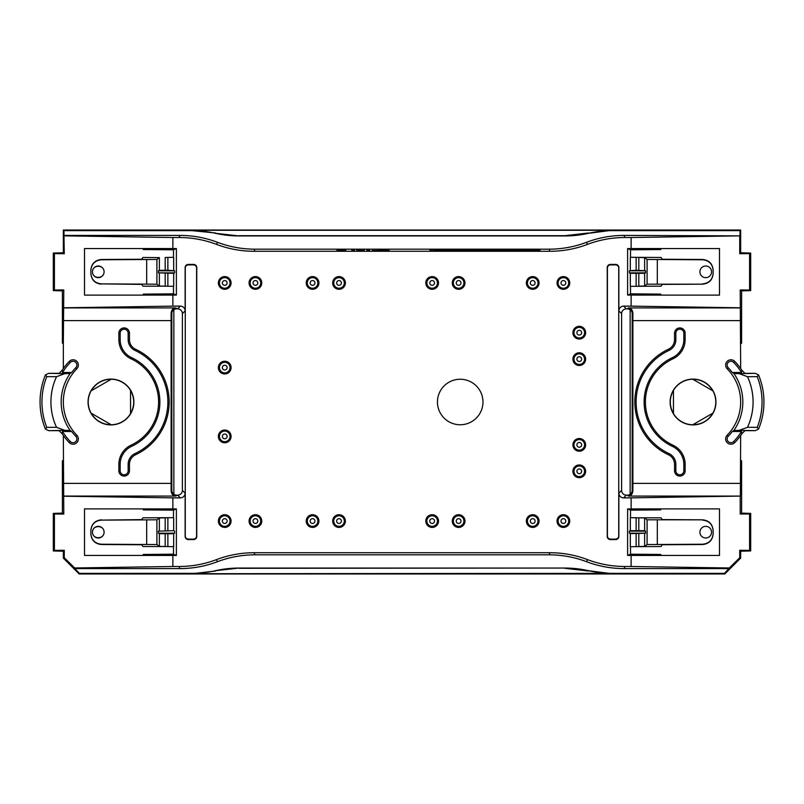 <?xml version="1.0" encoding="UTF-8"?>
<svg xmlns="http://www.w3.org/2000/svg" width="804" height="804" viewBox="0 0 804 804"><rect width="100%" height="100%" fill="white"/><g stroke="black" fill="none" stroke-linecap="round" stroke-linejoin="round"><path stroke-width="1.21" d="M336.896 250.004L345.841 250.185M336.896 250.144L345.68 250.144L336.896 250.144M344.273 250.255L338.223 250.255M176.578 495.133A4.764 4.764 135 0 1 173.855 494.279A4.764 4.764 -45 0 1 171.815 490.37L171.121 491.063C171.664 494.37 173.172 496.048 175.624 496.078L177.634 495.133A4.764 4.764 45 0 0 182.397 490.37L182.397 313.63A4.764 4.764 -45 0 0 177.634 308.867L175.624 307.922C173.172 307.952 171.664 309.63 171.121 312.937L171.121 491.063M171.815 490.37L171.815 313.63A4.764 4.764 45 0 1 173.855 309.721A4.764 4.764 -135 0 1 176.578 308.867M630.145 494.279L630.145 309.721A4.764 4.764 -45 0 0 627.421 308.867L626.366 308.867A4.764 4.764 -135 0 0 621.603 313.63L621.603 490.37A4.764 4.764 135 0 0 626.366 495.133L627.421 495.133A4.764 4.764 45 0 0 630.145 494.279A4.764 4.764 -135 0 0 632.185 490.37L632.879 491.063C632.336 494.37 630.828 496.048 628.376 496.078L740.343 496.078L740.665 435.466A58.21 58.21 0 0 0 741.831 433.748L741.469 431.507L732.313 431.507L733.861 430.502L739.198 430.351L747.479 427.306L757.227 427.356A69.013 69.013 0 0 0 757.227 376.644L747.479 376.694L739.198 373.649L733.861 373.498L732.313 372.493L741.469 372.493L741.831 370.252A58.21 58.21 0 0 0 734.725 361.378A5.296 5.296 0 0 0 727.248 361.277A5.296 5.296 0 0 0 727.148 368.765A47.627 47.627 0 0 1 727.148 435.235A5.296 5.296 0 0 0 727.248 442.723A5.296 5.296 0 0 0 734.725 442.622A58.21 58.21 0 0 0 740.665 435.466M354.504 250.536L351.861 250.647L351.861 249.843L354.504 249.843L354.504 250.536L351.861 250.536M359.7 249.984L359.7 250.285C358.534 250.175 362.383 249.933 357.016 249.923L356.664 249.843C365.659 249.773 361.287 250.155 362.333 250.285L359.7 250.094M359.7 250.386C358.534 250.285 362.383 250.034 357.016 250.024L356.664 249.843M364.272 250.345L362.333 250.456M362.333 250.476L359.7 250.526M359.7 250.456L357.016 250.345M369.609 250.536L366.966 250.536M379.327 250.557L379.327 249.954M382.191 249.954L382.191 250.557M389.327 250.536L372.162 250.647L379.327 250.456L379.327 249.843L389.327 250.536L372.162 250.536M630.517 286.294L630.517 293.852L660.757 294.113L660.757 295.108L627.612 295.078L627.612 248.577L631.13 248.547L631.13 237.512L624.979 237.512L624.105 235.411A105.877 105.837 67.5 0 0 586.578 242.285L587.453 244.396A105.877 105.837 67.5 0 1 549.926 251.27L549.052 249.17L254.948 249.17A105.877 105.837 112.5 0 1 217.422 242.285L216.547 244.396A105.877 105.837 112.5 0 0 254.074 251.27L254.948 249.17M549.926 251.27L254.074 251.27M455.305 250.758L539.976 250.758L446.843 250.426M501.877 250.758L493.405 250.657L501.877 250.657M459.546 250.426L489.174 250.647M468.008 250.758L463.777 250.657M438.381 250.536L446.843 250.647M518.811 250.647L539.976 250.426M451.074 250.426L459.546 250.768M497.646 250.536L514.58 250.657M531.504 250.094L539.976 250.205M523.042 250.315L527.273 250.205M497.646 250.094L523.042 250.205M463.777 250.205L480.712 250.546M476.481 250.094L484.943 249.984M446.843 249.984L468.008 250.094L459.546 249.652M472.239 249.652L476.481 249.652M489.174 249.652L539.976 249.763M501.877 250.205L514.58 249.873M480.712 249.763L484.943 249.763M463.777 249.652L468.008 249.652M497.646 249.652L501.877 249.652M434.09 250.657L446.843 250.315L434.09 250.094L442.612 250.094L434.09 249.763L438.381 249.541L429.959 249.552L429.909 250.979L539.976 250.647M438.381 249.873L442.612 249.763M702.565 519.826L662.255 519.595L661.069 517.816L638.818 517.816L644.637 517.967L647.099 519.806L702.565 519.826C708.977 520.479 712.505 524.017 713.148 530.439L713.148 530.72C712.505 524.298 708.977 520.761 702.565 520.118M638.818 533.766L638.818 546.529L644.637 546.388L647.099 544.539L702.565 544.228C708.977 543.584 712.505 540.047 713.148 533.635L713.148 533.906C712.505 540.328 708.977 543.866 702.565 544.529L662.255 544.75L661.069 546.529L630.326 546.68L630.326 533.665L645.542 533.203L645.542 531.142L644.637 530.68L630.326 530.68L629.411 531.142L629.411 533.203L630.326 533.665M713.148 533.635L713.148 530.72M630.517 517.706L630.517 510.148L660.757 509.887L660.757 508.892L719.5 508.892L719.5 555.453L660.757 555.453L660.757 554.458L630.517 554.197L630.517 546.65M231.08 367.609A6.352 6.352 0 0 0 221.552 362.101A6.352 6.352 0 0 0 221.552 373.106A6.352 6.352 0 0 0 231.08 367.609M231.08 436.391A6.352 6.352 0 0 0 221.552 430.894A6.352 6.352 0 0 0 221.552 441.898A6.352 6.352 0 0 0 231.08 436.391M318.917 282.938A6.352 6.352 0 0 0 309.399 277.44A6.352 6.352 0 0 0 309.399 288.435A6.352 6.352 0 0 0 318.917 282.938M231.08 521.062A6.352 6.352 0 0 0 221.552 515.565A6.352 6.352 0 0 0 221.552 526.56A6.352 6.352 0 0 0 231.08 521.062M464.973 282.938A6.352 6.352 0 0 0 455.446 277.44A6.352 6.352 0 0 0 455.446 288.435A6.352 6.352 0 0 0 464.973 282.938M585.624 359.137A6.352 6.352 0 0 0 576.096 353.639A6.352 6.352 0 0 0 576.096 364.634A6.352 6.352 0 0 0 585.624 359.137M585.624 471.325A6.352 6.352 0 0 0 576.096 465.817A6.352 6.352 0 0 0 576.096 476.822A6.352 6.352 0 0 0 585.624 471.325M569.745 521.062A6.352 6.352 0 0 0 560.217 515.565A6.352 6.352 0 0 0 560.217 526.56A6.352 6.352 0 0 0 569.745 521.062M438.512 521.062A6.352 6.352 0 0 0 428.984 515.565A6.352 6.352 0 0 0 428.984 526.56A6.352 6.352 0 0 0 438.512 521.062M318.917 521.062A6.352 6.352 0 0 0 309.399 515.565A6.352 6.352 0 0 0 309.399 526.56A6.352 6.352 0 0 0 318.917 521.062M261.772 521.062A6.352 6.352 0 0 0 252.245 515.565A6.352 6.352 0 0 0 252.245 526.56A6.352 6.352 0 0 0 261.772 521.062M231.08 282.938A6.352 6.352 0 0 0 221.552 277.44A6.352 6.352 0 0 0 221.552 288.435A6.352 6.352 0 0 0 231.08 282.938M261.772 282.938A6.352 6.352 0 0 0 252.245 277.44A6.352 6.352 0 0 0 252.245 288.435A6.352 6.352 0 0 0 261.772 282.938M345.378 282.938A6.352 6.352 0 0 0 335.851 277.44A6.352 6.352 0 0 0 335.851 288.435A6.352 6.352 0 0 0 345.378 282.938M438.512 282.938A6.352 6.352 0 0 0 428.984 277.44A6.352 6.352 0 0 0 428.984 288.435A6.352 6.352 0 0 0 438.512 282.938M539.052 282.938A6.352 6.352 0 0 0 529.524 277.44A6.352 6.352 0 0 0 529.524 288.435A6.352 6.352 0 0 0 539.052 282.938M569.745 282.938A6.352 6.352 0 0 0 560.217 277.44A6.352 6.352 0 0 0 560.217 288.435A6.352 6.352 0 0 0 569.745 282.938M585.624 332.675A6.352 6.352 0 0 0 576.096 327.178A6.352 6.352 0 0 0 576.096 338.182A6.352 6.352 0 0 0 585.624 332.675M585.624 444.863A6.352 6.352 0 0 0 576.096 439.366A6.352 6.352 0 0 0 576.096 450.361A6.352 6.352 0 0 0 585.624 444.863M539.052 521.062A6.352 6.352 0 0 0 529.524 515.565A6.352 6.352 0 0 0 529.524 526.56A6.352 6.352 0 0 0 539.052 521.062M464.973 521.062A6.352 6.352 0 0 0 455.446 515.565A6.352 6.352 0 0 0 455.446 526.56A6.352 6.352 0 0 0 464.973 521.062M345.378 521.062A6.352 6.352 0 0 0 335.851 515.565A6.352 6.352 0 0 0 335.851 526.56A6.352 6.352 0 0 0 345.378 521.062M216.547 244.396A105.877 105.837 112.5 0 0 179.021 237.512L179.895 235.411L63.968 235.411L63.968 230.647L191.965 230.647A105.847 105.837 -67.5 0 1 215.482 233.301A105.847 105.837 -67.5 0 0 238.989 235.944L565.011 235.944A105.847 105.837 -112.5 0 0 588.518 233.301A105.847 105.837 -112.5 0 1 612.035 230.647L740.032 230.647L740.665 230.024L63.335 230.024L63.335 252.778L53.305 253.049L54.421 253.612L54.421 290.043L63.787 289.942L63.335 343.79L62.39 343.167L62.39 290.877L63.787 289.942M173.483 286.294L173.483 293.852L143.243 294.113L143.243 295.108L176.388 295.078L176.388 248.577L172.87 248.547L172.87 237.512L179.021 237.512M172.87 295.108L172.87 306.133L63.787 307.791M587.453 559.604A105.877 105.837 -67.5 0 0 624.979 566.488L624.105 568.589A105.877 105.837 -67.5 0 1 586.578 561.715L587.453 559.604A105.877 105.837 -67.5 0 0 549.926 552.73L549.052 554.83L254.948 554.83A105.877 105.837 -112.5 0 0 217.422 561.715L216.547 559.604A105.877 105.837 -112.5 0 1 179.021 566.488L172.87 566.488L172.87 555.453L176.388 555.423L176.388 508.922L172.87 508.892L172.87 497.867L180.367 497.867A4.764 4.764 -135 0 0 185.131 493.103L185.131 536.399A3.186 3.176 106.7 0 0 188.297 539.584L193.603 539.584A3.186 3.176 68.2 0 0 196.769 536.409L196.769 267.591A3.186 3.176 -68.2 0 0 193.603 264.416L188.297 264.416A3.186 3.176 -106.7 0 0 185.131 267.601L185.131 310.897A4.764 4.764 135 0 0 180.367 306.133L172.87 306.133M216.547 559.604A105.877 105.837 -112.5 0 1 254.074 552.73L254.948 554.83M549.926 552.73L254.074 552.73M660.757 508.892L627.612 508.922L627.612 555.423L631.13 555.453L631.13 566.488L624.979 566.488M631.13 508.892L631.13 497.867L740.343 496.078M631.13 295.108L631.13 306.133L623.633 306.133A4.764 4.764 45 0 0 618.869 310.897L618.869 267.601A3.186 3.176 -73.3 0 0 615.703 264.416L610.397 264.416A3.186 3.176 -111.8 0 0 607.231 267.591L607.231 536.409A3.186 3.176 111.8 0 0 610.397 539.584L615.703 539.584A3.186 3.176 73.3 0 0 618.869 536.399L618.869 493.103A4.764 4.764 -45 0 0 623.633 497.867L631.13 497.867M587.453 244.396A105.877 105.837 67.5 0 1 624.979 237.512M482.963 402A22.753 22.753 0 0 0 448.833 382.292A22.753 22.753 0 0 0 448.833 421.708A22.753 22.753 0 0 0 482.963 402M179.021 566.488L179.895 568.589A105.877 105.837 -112.5 0 0 217.422 561.715M179.895 568.589L74.712 568.589L74.682 567.976L172.87 566.488M631.13 566.488L729.318 567.976L739.73 557.715L739.73 550.288L740.665 551.222L740.665 558.107L724.786 573.976L79.214 573.976L79.475 573.352L74.712 568.589M79.475 573.352L191.965 573.352A105.847 105.837 -112.5 0 0 215.482 570.699A105.847 105.837 -112.5 0 1 238.989 568.056L215.482 570.699M724.786 573.976L724.525 573.352L612.035 573.352A105.847 105.837 -67.5 0 1 588.518 570.699A105.847 105.837 -67.5 0 0 565.011 568.056L238.989 568.056M724.525 573.352L729.318 567.976M624.105 568.589L729.288 568.589M549.052 554.83A105.877 105.837 -67.5 0 1 586.578 561.715M74.682 567.976L64.27 557.715L64.27 550.288L63.335 551.222L63.335 558.107L79.214 573.976M63.335 551.222L53.305 550.951L53.305 513.404L62.39 513.123L63.787 514.057L63.335 435.466A58.21 58.21 0 0 1 62.169 433.748L59.094 430.673L48.722 430.673L45.416 429.065L46.773 427.356L56.521 427.306L64.802 430.351L48.722 430.673M63.335 460.21L62.39 460.833L62.39 513.123M54.421 290.043L53.305 290.596L62.39 290.877M631.13 237.512L739.73 235.863L739.73 253.712L740.665 252.778L740.665 230.024M740.665 252.778L750.695 253.049L750.695 290.596L741.61 290.877L740.213 289.942L740.665 368.533M740.665 343.79L741.61 343.167L741.61 290.877M740.665 460.21L741.61 460.833L741.61 513.123L740.213 514.057L740.213 496.209M740.665 551.222L750.695 550.951L750.695 513.404L741.61 513.123M739.73 550.288L749.579 550.388L749.579 513.957L740.213 514.057M631.13 555.453L660.757 555.453M630.145 309.721A4.764 4.764 135 0 1 632.185 313.63L632.879 312.937L632.879 491.063M632.185 313.63L632.185 490.37M739.198 373.649L755.278 373.327L744.906 373.327L741.831 370.252M741.831 433.748L744.906 430.673L755.278 430.673L739.198 430.351M757.227 376.644L758.564 374.935L755.278 373.327M758.574 429.055A70.893 70.893 0 0 0 762.403 416.653L762.493 416.291A70.913 70.913 0 0 0 762.493 387.709L762.403 387.347A70.893 70.893 0 0 0 758.574 374.945M755.278 430.673L758.584 429.065L757.227 427.356M632.879 312.937C632.336 309.63 630.828 307.952 628.376 307.922L740.343 307.922M549.052 249.17A105.877 105.837 67.5 0 0 586.578 242.285M624.105 235.411L739.73 235.863M631.13 306.133L740.213 307.791M739.73 253.712L749.579 253.612L749.579 290.043L740.213 289.942M631.13 248.547L660.757 248.547L660.757 249.541L630.517 249.803L630.517 257.35M660.757 295.108L719.5 295.108L719.5 248.547L660.757 248.547M179.895 235.411A105.877 105.837 112.5 0 1 217.422 242.285M740.032 235.411L740.032 230.647M630.326 270.335L630.326 257.32L661.069 257.471L662.255 259.25L702.565 259.471C708.977 260.134 712.505 263.672 713.148 270.094L713.148 273.561C712.505 279.983 708.977 283.521 702.565 284.174L662.255 284.405L661.069 286.184L630.326 286.335L630.326 273.32L629.411 272.857L629.411 270.797L636.135 270.234L645.542 270.797L645.542 272.857L644.637 273.32L630.326 273.32M638.818 270.234L638.818 257.471L644.637 257.612L647.099 259.461L702.565 259.772C708.977 260.416 712.505 263.953 713.148 270.365M644.637 273.32L644.637 286.033L647.099 284.194L702.565 284.174M713.148 273.28C712.505 279.702 708.977 283.239 702.565 283.882M749.579 290.043L750.695 290.596M750.695 253.049L749.579 253.612M712.867 390.844L692.787 379.247A22.753 22.753 0 0 0 673.461 390.402C669.229 398.131 669.229 405.869 673.461 413.598A22.753 22.753 0 0 0 692.787 424.753C701.601 424.552 708.294 420.683 712.867 413.155A22.753 22.753 0 0 0 712.867 390.844C708.294 383.317 701.601 379.448 692.787 379.247M629.411 272.857L645.542 272.857M645.542 270.797L629.411 270.797M672.365 357.659A48.923 48.923 0 0 0 672.365 446.341A19.869 19.869 0 0 1 683.832 464.35L683.832 470.792A3.99 3.99 0 0 1 679.842 474.782A3.99 3.99 0 0 1 675.852 470.792L675.852 464.35A11.889 11.889 0 0 0 668.988 453.577A56.903 56.903 0 0 1 668.988 350.423A11.889 11.889 0 0 0 675.852 339.65L675.852 333.208A3.99 3.99 0 0 1 679.842 329.218A3.99 3.99 0 0 1 683.832 333.208L683.832 339.65A19.869 19.869 0 0 1 672.365 357.659L672.908 358.835A21.165 21.165 0 0 0 685.139 339.65L685.139 333.208A5.296 5.296 0 0 0 679.842 327.921A5.296 5.296 0 0 0 674.546 333.208L674.546 339.65A10.583 10.583 0 0 1 668.436 349.248A58.21 58.21 0 0 0 668.436 454.752A10.583 10.583 0 0 1 674.546 464.35L674.546 470.792A5.296 5.296 0 0 0 679.842 476.079A5.296 5.296 0 0 0 685.139 470.792L685.139 464.35A21.165 21.165 0 0 0 672.908 445.165A47.627 47.627 0 0 1 672.908 358.835M732.313 372.493A49.124 49.124 0 0 0 728.223 367.719L727.148 368.765M741.469 372.493A56.712 56.712 0 0 0 733.65 362.423A3.799 3.799 0 0 0 728.283 362.353A3.799 3.799 0 0 0 728.223 367.719M732.313 431.507A49.124 49.124 0 0 1 728.223 436.281A3.799 3.799 0 0 0 728.283 441.647A3.799 3.799 0 0 0 733.65 441.577A56.712 56.712 0 0 0 741.469 431.507M579.272 337.971A5.296 5.296 0 0 1 574.689 330.032A5.296 5.296 0 0 1 583.855 330.032A5.296 5.296 0 0 1 579.272 337.971M48.722 373.327L64.802 373.649L56.521 376.694L46.773 376.644L45.436 374.935L48.722 373.327L59.094 373.327L62.169 370.252A58.21 58.21 0 0 1 63.335 368.533L63.335 343.79M45.426 374.945A70.893 70.893 0 0 0 41.597 387.347L41.506 387.709A70.913 70.913 0 0 0 41.506 416.291L41.597 416.653A70.893 70.893 0 0 0 45.426 429.055M62.169 433.748L62.531 431.507L71.687 431.507L70.139 430.502L64.802 430.351M64.802 373.649L70.139 373.498L71.687 372.493A49.124 49.124 0 0 1 75.777 367.719L76.852 368.765A5.296 5.296 0 0 0 76.752 361.277A5.296 5.296 0 0 0 69.275 361.378A58.21 58.21 0 0 0 63.335 368.533M158.458 272.857L173.674 273.32L174.589 272.857L174.589 270.797L167.865 270.234L159.363 270.335L158.458 270.797L158.458 272.857L174.589 272.857M159.363 257.612L142.931 257.471L141.745 259.25L101.435 259.471C95.023 260.134 91.495 263.672 90.852 270.094L90.852 270.365C91.495 263.953 95.023 260.416 101.435 259.772L156.901 259.461L159.363 257.612L159.363 270.335M159.363 286.033L156.901 284.194L101.435 283.882L141.745 284.405L142.931 286.184L165.182 286.184L159.363 286.033L159.363 273.32M176.388 295.078L173.483 293.852M176.388 248.577L173.483 249.803L173.483 257.35M172.87 248.547L143.243 248.547L143.243 249.541L173.483 249.803M165.182 270.234L165.182 257.471L173.674 257.32L173.674 270.335M173.674 273.32L173.674 286.335L165.182 286.184L165.182 273.41M90.852 270.365L90.852 273.28C91.495 279.702 95.023 283.239 101.435 283.882M90.852 273.28L90.852 273.561C91.495 279.983 95.023 283.521 101.435 284.174M92.44 271.822A5.819 5.819 0 0 0 101.173 276.867A5.819 5.819 0 0 0 101.173 266.787A5.819 5.819 0 0 0 92.44 271.822C92.38 279.209 104.138 279.209 104.078 271.822C104.138 264.436 92.38 264.436 92.44 271.822M158.458 270.797L174.589 270.797M174.589 531.142L174.589 533.203L173.674 533.665L167.865 533.766L159.363 533.665L158.458 533.203L158.458 531.142L173.674 530.68L158.458 531.142M158.458 533.203L174.589 533.203M111.213 424.753C102.399 424.552 95.706 420.683 91.133 413.155L111.213 424.753A22.753 22.753 0 0 0 130.539 413.598L130.539 390.402C134.77 398.131 134.77 405.869 130.539 413.598M92.44 532.178C92.38 524.791 104.138 524.791 104.078 532.178C104.138 539.564 92.38 539.564 92.44 532.178A5.819 5.819 0 0 1 101.173 527.133A5.819 5.819 0 0 1 101.173 537.213A5.819 5.819 0 0 1 92.44 532.178A5.819 5.819 0 0 1 101.173 527.133A5.819 5.819 0 0 1 101.173 537.213A5.819 5.819 0 0 1 92.44 532.178M53.305 550.951L54.421 550.388L54.421 513.957L53.305 513.404M90.852 533.635L90.852 533.906C91.495 540.328 95.023 543.866 101.435 544.529L141.745 544.75L142.931 546.529L165.182 546.529L159.363 546.388L156.901 544.539L101.435 544.228C95.023 543.584 91.495 540.047 90.852 533.635L90.852 530.72C91.495 524.298 95.023 520.761 101.435 520.118L141.745 519.595L142.931 517.816L173.674 517.665L173.674 530.68M159.363 530.68L159.363 517.967L156.901 519.806L101.435 520.118M101.435 519.826C95.023 520.479 91.495 524.017 90.852 530.439L90.852 530.72M176.388 508.922L173.483 510.148L143.243 509.887L143.243 508.892L84.5 508.892L84.5 555.453L143.243 555.453L143.243 554.458L173.483 554.197L173.483 546.65M71.687 431.507A49.124 49.124 0 0 0 75.777 436.281A3.799 3.799 0 0 1 75.717 441.647A3.799 3.799 0 0 1 70.35 441.577L69.275 442.622A58.21 58.21 0 0 1 63.335 435.466M69.275 442.622A5.296 5.296 0 0 0 76.752 442.723A5.296 5.296 0 0 0 76.852 435.235A47.627 47.627 0 0 1 76.852 368.765M133.876 402A22.914 22.914 0 0 0 105.153 379.84A22.914 22.914 0 0 0 90.993 413.236A22.914 22.914 0 0 0 133.876 402M135.564 349.248A10.583 10.583 0 0 1 129.454 339.65L129.454 333.208A5.296 5.296 0 0 0 124.158 327.921A5.296 5.296 0 0 0 118.861 333.208L118.861 339.65A21.165 21.165 0 0 0 131.092 358.835A47.627 47.627 0 0 1 131.092 445.165A21.165 21.165 0 0 0 118.861 464.35L118.861 470.792A5.296 5.296 0 0 0 124.158 476.079A5.296 5.296 0 0 0 129.454 470.792L129.454 464.35A10.583 10.583 0 0 1 135.564 454.752A58.21 58.21 0 0 0 135.564 349.248L135.012 350.423A56.903 56.903 0 0 1 135.012 453.577A11.889 11.889 0 0 0 128.148 464.35L129.454 464.35M172.87 555.453L143.243 555.453M143.243 508.892L172.87 508.892M172.87 497.867L63.787 496.209M54.421 513.957L63.787 514.057M64.27 550.288L54.421 550.388M193.412 264.878L188.437 264.878A3.186 3.176 -106.7 0 0 185.262 268.064L185.262 535.936A3.186 3.176 106.7 0 0 188.437 539.122L193.412 539.122A3.186 3.176 68.2 0 0 196.588 535.946L196.588 268.054A3.186 3.176 -68.2 0 0 193.412 264.878L193.603 264.416M64.27 557.715L63.335 558.107M63.968 235.411L64.27 253.712L54.421 253.612M64.27 253.712L63.335 252.778M63.968 230.647L63.335 230.024M215.482 233.301L238.989 235.944M612.035 573.352L192.116 573.714L215.603 571.011M215.603 232.989L191.965 230.647M615.562 539.122L610.588 539.122A3.186 3.176 111.8 0 1 607.412 535.946L607.412 268.054A3.186 3.176 -111.8 0 1 610.588 264.878L615.562 264.878A3.186 3.176 -73.3 0 1 618.738 268.064L618.738 535.936A3.186 3.176 73.3 0 1 615.562 539.122L615.703 539.584M70.35 441.577A56.712 56.712 0 0 1 62.531 431.507M71.687 372.493L62.531 372.493L62.169 370.252M62.531 372.493A56.712 56.712 0 0 1 70.35 362.423A3.799 3.799 0 0 1 75.717 362.353A3.799 3.799 0 0 1 75.777 367.719M91.133 413.155A22.753 22.753 0 0 1 91.133 390.844C95.706 383.317 102.399 379.448 111.213 379.247A22.753 22.753 0 0 1 130.539 390.402M165.182 533.766L165.182 546.529L173.674 546.68L173.674 533.665M159.363 517.967L165.182 517.816L165.182 530.59M176.388 555.423L173.483 554.197M173.483 517.706L173.483 510.148M143.243 295.108L84.5 295.108L84.5 248.547L143.243 248.547M172.87 237.512L64.27 235.863M53.305 253.049L53.305 290.596M91.133 390.844L111.213 379.247M128.148 464.35L128.148 470.792A3.99 3.99 0 0 1 124.158 474.782A3.99 3.99 0 0 1 120.168 470.792L120.168 464.35A19.869 19.869 0 0 1 131.635 446.341A48.923 48.923 0 0 0 131.635 357.659L131.092 358.835M131.635 357.659A19.869 19.869 0 0 1 120.168 339.65L120.168 333.208A3.99 3.99 0 0 1 124.158 329.218A3.99 3.99 0 0 1 128.148 333.208L128.148 339.65A11.889 11.889 0 0 0 135.012 350.423M173.855 309.721L173.855 494.279M588.518 233.301L611.884 230.286L192.116 230.286M588.397 232.989L564.9 235.693L239.1 235.693M565.011 568.056L239.1 568.307M611.884 573.714L588.518 570.699M564.9 568.307L588.397 571.011M224.728 523.444A2.382 2.382 0 0 1 222.668 519.866A2.382 2.382 0 0 1 226.788 519.866A2.382 2.382 0 0 1 224.728 523.444M224.728 526.349A5.296 5.296 0 0 1 220.145 518.419A5.296 5.296 0 0 1 229.311 518.419A5.296 5.296 0 0 1 224.728 526.349M255.421 523.444A2.382 2.382 0 0 1 253.36 519.866A2.382 2.382 0 0 1 257.481 519.866A2.382 2.382 0 0 1 255.421 523.444M255.421 526.349A5.296 5.296 0 0 1 250.838 518.419A5.296 5.296 0 0 1 260.004 518.419A5.296 5.296 0 0 1 255.421 526.349M255.421 285.319A2.382 2.382 0 0 1 253.36 281.752A2.382 2.382 0 0 1 257.481 281.752A2.382 2.382 0 0 1 255.421 285.319M255.421 288.234A5.296 5.296 0 0 1 250.838 280.294A5.296 5.296 0 0 1 260.004 280.294A5.296 5.296 0 0 1 255.421 288.234M224.728 285.319A2.382 2.382 0 0 1 222.668 281.752A2.382 2.382 0 0 1 226.788 281.752A2.382 2.382 0 0 1 224.728 285.319M224.728 288.234A5.296 5.296 0 0 1 220.145 280.294A5.296 5.296 0 0 1 229.311 280.294A5.296 5.296 0 0 1 224.728 288.234M339.027 285.319A2.382 2.382 0 0 1 336.966 281.752A2.382 2.382 0 0 1 341.087 281.752A2.382 2.382 0 0 1 339.027 285.319M339.027 288.234A5.296 5.296 0 0 1 334.444 280.294A5.296 5.296 0 0 1 343.609 280.294A5.296 5.296 0 0 1 339.027 288.234M532.7 523.444A2.382 2.382 0 0 1 530.64 519.866A2.382 2.382 0 0 1 534.771 519.866A2.382 2.382 0 0 1 532.7 523.444M532.7 526.349A5.296 5.296 0 0 1 528.117 518.419A5.296 5.296 0 0 1 537.283 518.419A5.296 5.296 0 0 1 532.7 526.349M224.728 369.981A2.382 2.382 0 0 1 222.668 366.413A2.382 2.382 0 0 1 226.788 366.413A2.382 2.382 0 0 1 224.728 369.981M224.728 372.895A5.296 5.296 0 0 1 220.145 364.956A5.296 5.296 0 0 1 229.311 364.956A5.296 5.296 0 0 1 224.728 372.895M224.728 438.773A2.382 2.382 0 0 1 222.668 435.205A2.382 2.382 0 0 1 226.788 435.205A2.382 2.382 0 0 1 224.728 438.773M224.728 441.687A5.296 5.296 0 0 1 220.145 433.748A5.296 5.296 0 0 1 229.311 433.748A5.296 5.296 0 0 1 224.728 441.687M458.622 523.444A2.382 2.382 0 0 1 456.561 519.866A2.382 2.382 0 0 1 460.682 519.866A2.382 2.382 0 0 1 458.622 523.444M458.622 526.349A5.296 5.296 0 0 1 454.039 518.419A5.296 5.296 0 0 1 463.204 518.419A5.296 5.296 0 0 1 458.622 526.349M432.16 523.444A2.382 2.382 0 0 1 430.1 519.866A2.382 2.382 0 0 1 434.22 519.866A2.382 2.382 0 0 1 432.16 523.444M432.16 526.349A5.296 5.296 0 0 1 427.577 518.419A5.296 5.296 0 0 1 436.743 518.419A5.296 5.296 0 0 1 432.16 526.349M563.393 523.444A2.382 2.382 0 0 1 561.333 519.866A2.382 2.382 0 0 1 565.453 519.866A2.382 2.382 0 0 1 563.393 523.444M563.393 526.349A5.296 5.296 0 0 1 558.81 518.419A5.296 5.296 0 0 1 567.976 518.419A5.296 5.296 0 0 1 563.393 526.349M579.272 447.245A2.382 2.382 0 0 1 577.212 443.667A2.382 2.382 0 0 1 581.332 443.667A2.382 2.382 0 0 1 579.272 447.245M579.272 450.15A5.296 5.296 0 0 1 574.689 442.22A5.296 5.296 0 0 1 583.855 442.22A5.296 5.296 0 0 1 579.272 450.15M579.272 361.519A2.382 2.382 0 0 1 577.212 357.951A2.382 2.382 0 0 1 581.332 357.951A2.382 2.382 0 0 1 579.272 361.519M579.272 364.433A5.296 5.296 0 0 1 574.689 356.494A5.296 5.296 0 0 1 583.855 356.494A5.296 5.296 0 0 1 579.272 364.433M563.393 285.319A2.382 2.382 0 0 1 561.333 281.752A2.382 2.382 0 0 1 565.453 281.752A2.382 2.382 0 0 1 563.393 285.319M563.393 288.234A5.296 5.296 0 0 1 558.81 280.294A5.296 5.296 0 0 1 567.976 280.294A5.296 5.296 0 0 1 563.393 288.234M532.7 285.319A2.382 2.382 0 0 1 530.64 281.752A2.382 2.382 0 0 1 534.771 281.752A2.382 2.382 0 0 1 532.7 285.319M532.7 288.234A5.296 5.296 0 0 1 528.117 280.294A5.296 5.296 0 0 1 537.283 280.294A5.296 5.296 0 0 1 532.7 288.234M458.622 285.319A2.382 2.382 0 0 1 456.561 281.752A2.382 2.382 0 0 1 460.682 281.752A2.382 2.382 0 0 1 458.622 285.319M458.622 288.234A5.296 5.296 0 0 1 454.039 280.294A5.296 5.296 0 0 1 463.204 280.294A5.296 5.296 0 0 1 458.622 288.234M432.16 285.319A2.382 2.382 0 0 1 430.1 281.752A2.382 2.382 0 0 1 434.22 281.752A2.382 2.382 0 0 1 432.16 285.319M432.16 288.234A5.296 5.296 0 0 1 427.577 280.294A5.296 5.296 0 0 1 436.743 280.294A5.296 5.296 0 0 1 432.16 288.234M484.943 250.758L480.712 250.768M527.273 250.647L523.042 250.657M459.546 250.647L455.305 250.546M476.481 250.536L468.008 250.205M514.58 250.315L497.646 250.315M531.504 250.536L518.811 250.426M489.174 250.205L472.239 250.315M451.074 250.205L455.305 250.315M455.305 250.094L451.074 250.094L455.305 250.094M434.09 250.094L438.381 250.094M455.305 249.984L451.074 250.094M523.042 249.984L501.877 250.094M535.745 250.094L539.976 249.984M506.108 249.984L493.405 249.984M451.074 249.873L446.843 249.763L451.074 249.873M455.305 249.652L459.546 249.873M463.777 249.873L472.239 249.873M489.174 249.873L493.405 249.652M514.58 249.763L518.811 249.652M451.074 249.763L446.843 249.652L451.074 249.763M451.074 249.652L446.843 249.541L451.074 249.652M484.943 249.652L480.712 249.541L484.943 249.652M510.339 249.652L506.108 249.541L510.339 249.652M527.273 249.652L523.042 249.541L527.273 249.652M535.745 249.652L531.504 249.541L535.745 249.652M366.966 249.843L369.609 250.345L366.966 249.843M429.909 250.868L539.976 250.868M339.027 526.349A5.296 5.296 0 0 1 334.444 518.419A5.296 5.296 0 0 1 343.609 518.419A5.296 5.296 0 0 1 339.027 526.349M579.272 476.611A5.296 5.296 0 0 1 574.689 468.672A5.296 5.296 0 0 1 583.855 468.672A5.296 5.296 0 0 1 579.272 476.611M312.575 526.349A5.296 5.296 0 0 1 307.992 518.419A5.296 5.296 0 0 1 317.158 518.419A5.296 5.296 0 0 1 312.575 526.349M312.575 288.234A5.296 5.296 0 0 1 307.992 280.294A5.296 5.296 0 0 1 317.158 280.294A5.296 5.296 0 0 1 312.575 288.234M312.575 285.319A2.382 2.382 0 0 1 310.505 281.752A2.382 2.382 0 0 1 314.635 281.752A2.382 2.382 0 0 1 312.575 285.319M579.272 335.057A2.382 2.382 0 0 1 577.212 331.489A2.382 2.382 0 0 1 581.332 331.489A2.382 2.382 0 0 1 579.272 335.057M312.575 523.444A2.382 2.382 0 0 1 310.505 519.866A2.382 2.382 0 0 1 314.635 519.866A2.382 2.382 0 0 1 312.575 523.444M579.272 473.697A2.382 2.382 0 0 1 577.212 470.129A2.382 2.382 0 0 1 581.332 470.129A2.382 2.382 0 0 1 579.272 473.697M339.027 523.444A2.382 2.382 0 0 1 336.966 519.866A2.382 2.382 0 0 1 341.087 519.866A2.382 2.382 0 0 1 339.027 523.444M670.124 402A22.914 22.914 0 0 1 698.847 379.84A22.914 22.914 0 0 1 713.007 413.236A22.914 22.914 0 0 1 670.124 402M627.612 508.922L630.517 510.148M627.612 555.423L630.517 554.197M739.73 557.715L740.665 558.107M630.326 530.68L630.326 517.665L638.818 517.816L638.818 530.59M749.579 513.957L750.695 513.404M750.695 550.951L749.579 550.388M711.56 532.178A5.819 5.819 0 0 0 702.827 527.133A5.819 5.819 0 0 0 702.827 537.213A5.819 5.819 0 0 0 711.56 532.178A5.819 5.819 0 0 0 702.827 527.133A5.819 5.819 0 0 0 702.827 537.213A5.819 5.819 0 0 0 711.56 532.178M673.461 413.598L673.461 390.402M712.867 413.155L692.787 424.753M645.542 533.203L629.411 533.203M629.411 531.142L645.542 531.142M644.637 286.033L638.818 286.184L638.818 273.41M627.612 248.577L630.517 249.803M627.612 295.078L630.517 293.852M711.56 271.822A5.819 5.819 0 0 1 702.827 276.867A5.819 5.819 0 0 1 702.827 266.787A5.819 5.819 0 0 1 711.56 271.822A5.819 5.819 0 0 1 702.827 276.867A5.819 5.819 0 0 1 702.827 266.787A5.819 5.819 0 0 1 711.56 271.822M627.421 495.133L628.376 496.078M623.633 497.867L626.366 495.133M632.808 483.385L740.665 483.385M747.479 427.306A60.039 60.039 0 0 0 747.479 376.694M733.861 430.502A49.788 49.788 0 0 0 733.861 373.498M632.808 320.615L740.665 320.615M623.633 306.133L626.366 308.867M627.421 308.867L628.376 307.922M636.135 286.184L636.135 273.41M657.31 259.732L657.31 283.923M683.832 339.65L685.139 339.65M668.988 350.423L668.436 349.248M675.852 339.65L674.546 339.65M683.832 470.792L685.139 470.792M683.832 464.35L685.139 464.35M683.832 333.208L685.139 333.208M675.852 470.792L674.546 470.792M675.852 333.208L674.546 333.208M675.852 464.35L674.546 464.35M668.988 453.577L668.436 454.752M733.65 362.423L734.725 361.378M733.65 441.577L734.725 442.622M728.223 436.281L727.148 435.235M41.506 387.709A70.913 70.913 0 0 0 41.506 416.291M56.521 427.306A60.039 60.039 0 0 1 56.521 376.694M70.139 430.502A49.788 49.788 0 0 1 70.139 373.498M171.815 313.63L171.121 312.937M185.131 310.897L182.397 313.63M180.367 306.133L177.634 308.867M156.901 259.461L156.901 284.194M146.69 259.732L146.69 283.923M167.865 286.184L167.865 273.41M146.69 544.268L146.69 520.077M167.865 517.816L167.865 530.59M171.192 483.385L63.335 483.385M171.192 320.615L63.335 320.615M180.367 497.867L177.634 495.133M63.657 496.078L175.624 496.078M46.773 427.356A69.013 69.013 0 0 1 46.773 376.644M618.869 493.103L621.603 490.37M618.869 310.897L621.603 313.63M70.35 362.423L69.275 361.378M167.865 533.766L167.865 546.529M159.363 546.388L159.363 533.665M185.131 493.103L182.397 490.37M156.901 544.539L156.901 519.806M167.865 270.234L167.865 257.471M63.657 307.922L175.624 307.922M75.777 436.281L76.852 435.235M131.635 446.341L131.092 445.165M135.012 453.577L135.564 454.752M120.168 464.35L118.861 464.35M120.168 470.792L118.861 470.792M128.148 470.792L129.454 470.792M120.168 339.65L118.861 339.65M120.168 333.208L118.861 333.208M128.148 339.65L129.454 339.65M128.148 333.208L129.454 333.208M636.135 533.766L636.135 546.529M644.637 546.388L644.637 533.665M657.31 544.268L657.31 520.077M636.135 517.816L636.135 530.59M647.099 544.539L647.099 519.806M644.637 530.68L644.637 517.967M636.135 270.234L636.135 257.471M644.637 257.612L644.637 270.335M647.099 259.461L647.099 284.194M672.365 446.341L672.908 445.165"/></g></svg>
